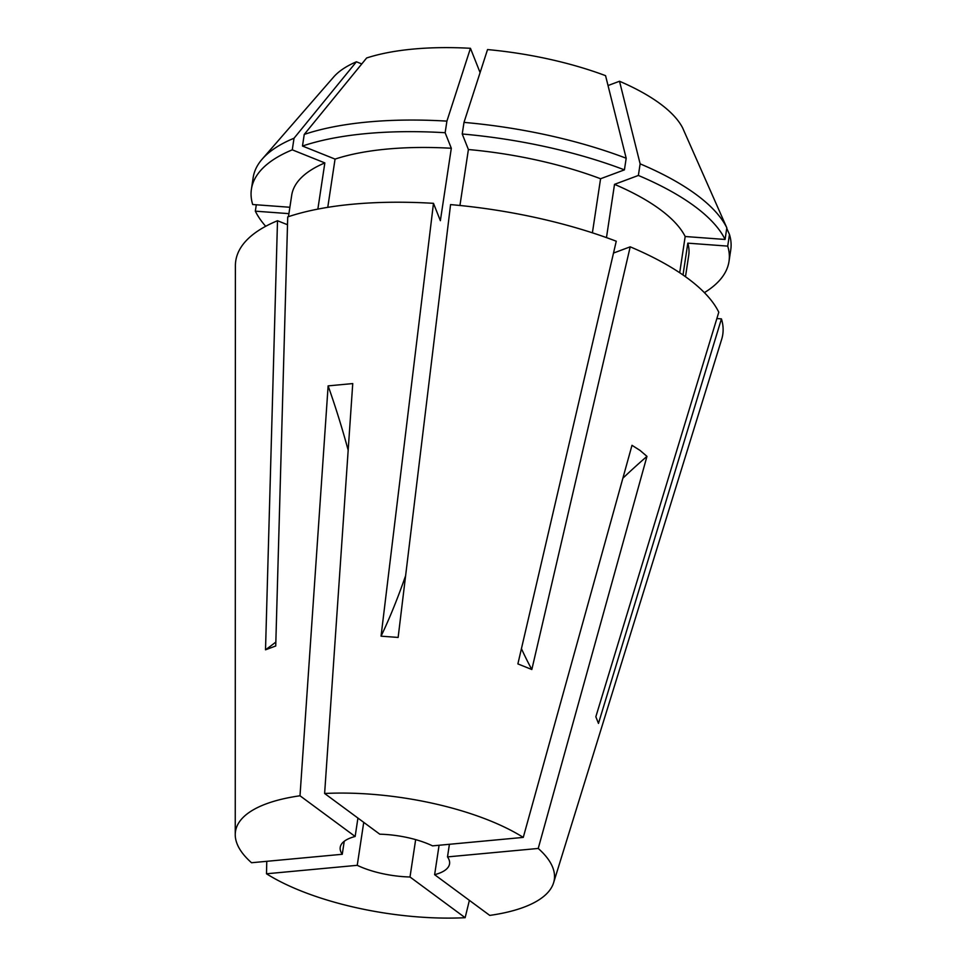 <?xml version="1.0" encoding="UTF-8"?>
<svg xmlns="http://www.w3.org/2000/svg" width="966" height="966" viewBox="0 0 966 966"><rect width="100%" height="100%" fill="white"/><g stroke="black" fill="none" stroke-linecap="round" stroke-linejoin="round"><path stroke-width="1.45" d="M606.467 237.612L614.521 184.349L638.369 175.45L640.132 163.846L619.508 81.253A181.584 65.712 8.6 0 1 660.092 103.7A181.584 65.712 8.6 0 1 682.6 127.838L726.83 227.855L725.08 239.459L685.184 236.513L679.702 272.726M640.132 163.846A241.512 87.399 8.6 0 1 696.329 194.649A241.512 87.399 8.6 0 1 726.83 227.855M639.999 450.385L631.993 445.314L523.27 837.401A161.213 58.334 8.6 0 0 324.624 793.484L352.747 383.574L328.126 385.881L300.003 795.779A161.213 58.334 8.6 0 0 235.245 834.672L235.39 265.759A246.27 89.114 8.6 0 1 277.508 220.731L265.517 649.804L275.733 645.988L287.723 216.915A246.27 89.114 8.6 0 1 433.48 203.331L381.051 636.171L398.137 637.439L450.567 204.599A246.27 89.114 8.6 0 1 616.26 241.222L517.885 663.908L531.831 669.51L630.206 246.825A246.27 89.114 8.6 0 1 687.659 278.293A246.27 89.114 8.6 0 1 718.789 312.223L595.841 716.76L598.473 723.413L721.433 318.877A246.27 89.114 8.6 0 1 721.674 339.308L553.578 882.815A161.213 58.334 8.6 0 1 489.762 915.406L434.628 874.689A55.279 20.008 8.6 0 0 449.552 863.858A55.279 20.008 8.6 0 0 447.5 856.902L538.231 848.45L646.966 456.363L639.999 450.385M344.234 841.289L342.266 854.282L251.534 862.735A161.213 58.334 8.6 0 1 235.245 834.672M538.231 848.45A161.213 58.334 8.6 0 1 553.578 882.815M415.658 839.623L410.007 876.995L465.141 917.7L469.379 900.348M465.141 917.7A161.213 58.334 8.6 0 1 266.495 873.783L266.773 861.31M289.885 207.267L252.694 204.514A241.512 87.399 8.6 0 1 251.414 189.203L253.164 177.587A241.512 87.399 8.6 0 1 262.172 159.136L333.656 77.002A181.584 65.712 8.6 0 1 356.418 61.788L294.026 138.235L292.275 149.839L324.842 162.916L317.862 209.115M262.172 159.136A241.512 87.399 8.6 0 1 294.026 138.235M446.908 121.124A241.512 87.399 8.6 0 0 304.242 134.419L366.633 57.984A181.584 65.712 8.6 0 1 470.454 48.3L446.908 121.124L445.145 132.728L451.315 148.269L440.363 220.683L433.48 203.331M626.185 158.243A241.512 87.399 8.6 0 0 463.994 122.392L487.54 49.568A181.584 65.712 8.6 0 1 605.561 75.662L626.185 158.243L624.422 169.859L600.574 178.746L592.399 232.83M265.686 226.286A241.512 87.399 8.6 0 1 255.338 211.168L288.919 213.643M256.304 204.78L255.338 211.168M251.414 189.203A241.512 87.399 8.6 0 1 292.275 149.839M304.242 134.419L302.479 146.035A241.512 87.399 8.6 0 1 445.145 132.728M463.994 122.392L462.231 133.996A241.512 87.399 8.6 0 1 624.422 169.859M638.369 175.45A241.512 87.399 8.6 0 1 725.08 239.459M288.46 216.674L291.696 195.289A200.771 72.655 8.6 0 1 324.842 162.916M302.479 146.035L335.057 159.1A200.771 72.655 8.6 0 1 451.315 148.269M462.231 133.996L468.401 149.525A200.771 72.655 8.6 0 1 600.574 178.746M614.521 184.349A200.771 72.655 8.6 0 1 685.184 236.513M335.057 159.1L327.764 207.352M468.401 149.525L459.937 205.48M287.506 224.74L277.508 220.731M630.206 246.825L613.507 253.056M361.767 63.937L356.418 61.788M480.09 72.583L470.454 48.3M619.508 81.253L608.025 85.539M726.758 228.35L729.475 234.509A241.512 87.399 8.6 0 1 730.755 249.82L729.004 261.424A241.512 87.399 8.6 0 1 704.395 292.638M729.475 234.509L727.712 246.113A241.512 87.399 8.6 0 1 729.004 261.424M727.712 246.113L687.816 243.154A200.771 72.655 8.6 0 1 688.722 255.338L685.486 276.723M687.816 243.154L683.01 274.972M716.869 318.538L721.433 318.877M410.007 876.995A55.279 20.008 8.6 0 1 357.239 865.319L266.495 873.783M363.735 822.356L357.239 865.319M449.407 844.284L447.5 856.902M439.083 845.25L434.628 874.689M324.624 793.484L379.771 834.189A55.279 20.008 8.6 0 1 432.539 845.866L523.27 837.401M342.266 854.282A55.279 20.008 8.6 0 1 340.225 847.327A55.279 20.008 8.6 0 1 355.15 836.484L300.003 795.779M357.927 818.069L355.15 836.484M348.171 450.204A552.854 291.334 84.7 0 0 328.126 385.881M622.877 478.206A552.854 425.149 126.4 0 1 646.966 456.363M521.423 648.657A727.434 370.123 -68.1 0 0 531.831 669.51M405.623 575.7A727.434 140.07 -85.8 0 1 381.051 636.171M275.841 642.076A727.434 568.225 -110.5 0 1 265.517 649.804M287.252 224.643L287.566 222.591"/></g></svg>

